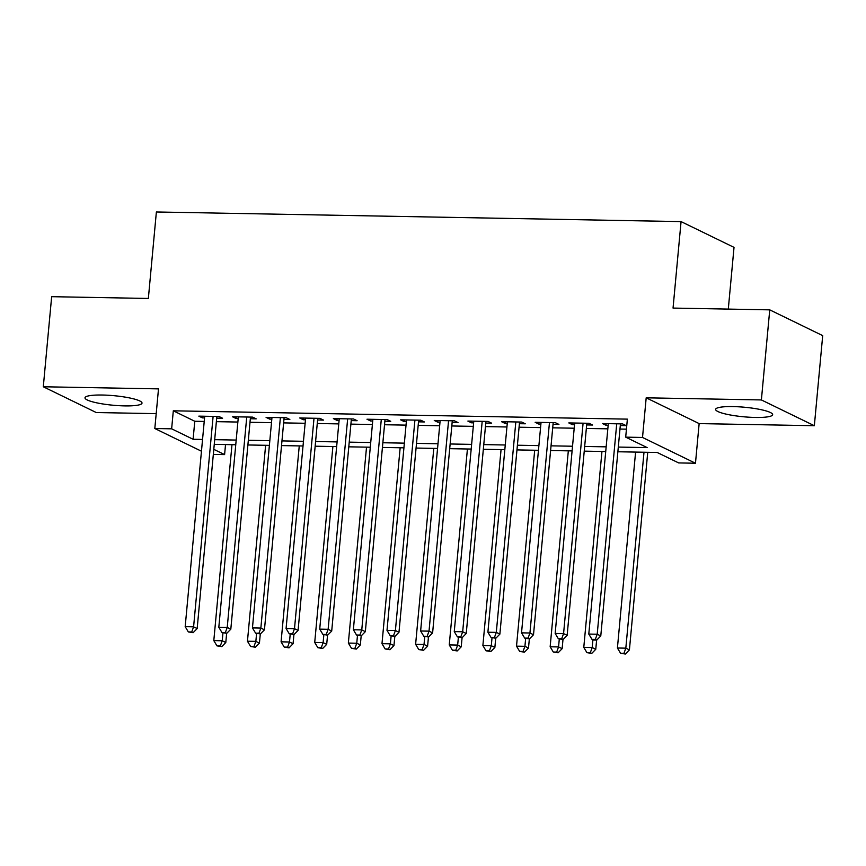 <?xml version="1.0" encoding="UTF-8"?>
<svg xmlns="http://www.w3.org/2000/svg" width="866" height="866" viewBox="0 0 866 866"><rect width="100%" height="100%" fill="white"/><g stroke="black" fill="none" stroke-linecap="round" stroke-linejoin="round"><path stroke-width="1.3" d="M124.661 405.894A28.632 4.795 -174.7 0 0 142.013 403.101A28.632 4.795 -174.7 0 0 102.34 395.026A28.632 4.795 -174.7 0 0 84.998 397.808A28.632 4.795 -174.7 0 0 124.661 405.894M755.304 417.455A28.632 4.795 -174.7 0 0 772.645 414.662A28.632 4.795 -174.7 0 0 732.982 406.587A28.632 4.795 -174.7 0 0 715.63 409.38A28.632 4.795 -174.7 0 0 755.304 417.455M225.528 444.561L224.597 454.596L213.328 454.39M728.295 309.097L734.022 247.373L681.066 221.599L156.378 211.975L148.357 298.456L51.657 296.681L43.3 386.766L96.256 412.541L156.205 413.645M681.066 221.599L673.044 308.08L769.744 309.855L822.7 335.629L814.343 425.715L761.387 399.94L646.188 397.819L642.518 437.46L695.474 463.234L678.652 462.92L657.186 452.474L617.869 451.76M646.188 397.819L699.143 423.593L814.343 425.715M699.143 423.593L695.474 463.234M769.744 309.855L761.387 399.94M216.695 418.137L222.584 418.246L219.001 416.503L198.823 416.135L202.395 417.877L204.549 417.921M250.328 418.754L256.217 418.863L252.634 417.12L232.456 416.752L236.028 418.495L238.182 418.538M283.961 419.371L289.85 419.48L286.267 417.737L266.089 417.369L269.662 419.112L271.816 419.155M317.595 419.988L323.483 420.097L319.9 418.354L299.723 417.986L303.306 419.729L305.449 419.772M351.228 420.605L357.117 420.714L353.534 418.971L333.356 418.603L336.939 420.346L339.082 420.389M384.861 421.222L390.75 421.331L387.167 419.588L366.989 419.22L370.572 420.963L372.726 421.006M418.495 421.839L424.383 421.948L420.8 420.205L400.622 419.837L404.205 421.58L406.36 421.623M452.128 422.456L458.017 422.565L454.444 420.822L434.256 420.454L437.839 422.197L439.993 422.229M485.761 423.073L491.65 423.182L488.078 421.439L467.889 421.071L471.472 422.814L473.626 422.846M519.394 423.69L525.283 423.799L521.711 422.056L501.522 421.688L505.105 423.431L507.26 423.463M553.038 424.308L558.916 424.416L555.344 422.673L535.156 422.305L538.739 424.048L540.893 424.08M586.672 424.925L592.55 425.033L588.977 423.29L568.8 422.922L572.372 424.665L574.526 424.697M618.302 447.072L647.162 447.603L625.696 437.146L627.374 419.133L173.308 410.809L194.774 421.255L204.224 421.428M216.37 421.655L237.858 422.045M250.003 422.272L271.491 422.662M283.637 422.889L305.124 423.279M317.27 423.506L338.758 423.896M350.903 424.124L372.391 424.513M384.536 424.741L406.024 425.13M418.17 425.358L439.668 425.747M451.803 425.975L473.301 426.364M485.436 426.592L506.935 426.981M519.07 427.209L540.568 427.598M552.703 427.826L574.201 428.215M586.347 428.443L607.835 428.832M619.98 429.06L626.432 429.168M620.305 425.542L626.183 425.65L622.611 423.907L602.433 423.539L606.005 425.282L608.159 425.314M201.464 451.218L154.819 428.518L158.5 388.877L43.3 386.766M154.819 428.518L171.641 428.822L193.107 439.279L202.557 439.452M173.308 410.809L171.641 428.822M625.696 437.146L642.518 437.46M213.794 449.346L224.597 454.596M605.724 451.532L584.236 451.143M572.09 450.915L550.603 450.526M538.457 450.298L516.97 449.909M504.824 449.681L483.336 449.292M471.191 449.064L449.703 448.675M437.557 448.447L416.07 448.058M403.924 447.83L382.436 447.441M370.291 447.213L348.792 446.824M336.658 446.596L315.159 446.207M303.024 445.979L281.526 445.589M269.391 445.362L247.893 444.972M235.758 444.745L214.259 444.355M214.692 439.668L236.191 440.069M248.326 440.285L269.824 440.675M281.959 440.902L303.457 441.292M315.603 441.519L337.09 441.909M349.236 442.136L370.724 442.526M382.869 442.753L404.357 443.143M416.503 443.37L437.99 443.76M450.136 443.987L471.624 444.377M483.769 444.604L505.257 444.994M517.403 445.221L538.89 445.611M551.036 445.838L572.523 446.228M584.669 446.455L606.168 446.845M194.774 421.255L193.107 439.279M606.168 423.604L606.005 425.282M572.523 422.987L572.372 424.665M538.89 422.37L538.739 424.048M505.257 421.753L505.105 423.431M471.624 421.136L471.472 422.814M437.99 420.519L437.839 422.197M404.357 419.902L404.205 421.58M370.724 419.285L370.572 420.963M337.09 418.668L336.939 420.346M303.457 418.051L303.306 419.729M269.824 417.434L269.662 419.112M236.191 416.817L236.028 418.495M202.557 416.2L202.395 417.877M616.722 423.799L597.204 634.226L588.793 634.074L608.311 423.647M620.457 423.864L600.777 635.969L597.204 634.226L595.321 639.389L591.954 639.325L593.383 640.028L596.75 640.093L595.321 639.389M596.75 640.093L600.777 635.969M588.793 634.074L591.954 639.325M635.59 452.084L617.415 648.006L625.826 648.158L629.409 649.901L647.736 452.301M623.942 653.321L620.576 653.267L625.371 654.025L623.942 653.321L625.826 648.158L644.001 452.236M620.576 653.267L617.415 648.006M629.409 649.901L625.371 654.025M583.089 423.182L563.571 633.609L555.16 633.457L574.678 423.03M586.823 423.247L567.143 635.352L563.571 633.609L561.688 638.772L558.321 638.718L563.117 639.476L561.688 638.772M563.117 639.476L567.143 635.352M555.16 633.457L558.321 638.718M549.455 422.565L529.938 633.003L521.527 632.84L541.044 422.413M553.19 422.63L533.51 634.735L529.938 633.003L528.054 638.155L524.688 638.101L529.483 638.859L528.054 638.155M529.483 638.859L533.51 634.735M521.527 632.84L524.688 638.101M515.822 421.948L496.305 632.386L487.894 632.223L507.411 421.796M519.557 422.013L499.877 634.118L496.305 632.386L494.421 637.538L491.054 637.484L495.85 638.242L494.421 637.538M495.85 638.242L499.877 634.118M487.894 632.223L491.054 637.484M482.189 421.331L462.671 631.769L454.26 631.606L473.778 421.179M485.923 421.396L466.244 633.501L462.671 631.769L460.777 636.921L457.421 636.867L462.217 637.625L460.777 636.921M462.217 637.625L466.244 633.501M454.26 631.606L457.421 636.867M601.957 451.467L583.781 647.389L592.192 647.552L595.776 649.284L596.62 640.082M590.309 652.704L586.942 652.65L591.738 653.408L590.309 652.704L592.192 647.552L592.907 639.801M586.942 652.65L583.781 647.389M595.776 649.284L591.738 653.408M568.323 450.85L550.148 646.772L558.559 646.934L562.142 648.666L562.987 639.465M556.676 652.087L553.309 652.033L558.105 652.791L556.676 652.087L558.559 646.934L559.274 639.184M553.309 652.033L550.148 646.772M562.142 648.666L558.105 652.791M534.69 450.233L516.515 646.155L524.926 646.317L528.498 648.049L529.353 638.848M523.042 651.47L519.676 651.416L524.471 652.174L523.042 651.47L524.926 646.317L525.64 638.567M519.676 651.416L516.515 646.155M528.498 648.049L524.471 652.174M501.057 449.616L482.882 645.538L491.293 645.7L494.865 647.432L495.72 638.231M489.409 650.853L486.043 650.799L490.838 651.557L489.409 650.853L491.293 645.7L492.007 637.95M486.043 650.799L482.882 645.538M494.865 647.432L490.838 651.557M448.556 420.714L429.027 631.152L420.627 630.989L440.145 420.562M452.29 420.789L432.61 632.884L429.027 631.152L427.144 636.304L423.788 636.25L428.583 637.008L427.144 636.304M428.583 637.008L432.61 632.884M420.627 630.989L423.788 636.25M467.424 448.999L449.248 644.921L457.659 645.083L461.232 646.815L462.087 637.614M455.776 650.236L452.409 650.182L457.205 650.94L455.776 650.236L457.659 645.083L458.374 637.333M452.409 650.182L449.248 644.921M461.232 646.815L457.205 650.94M414.922 420.097L395.394 630.535L386.994 630.372L406.511 419.945M418.657 420.172L398.977 632.267L395.394 630.535L393.51 635.687L390.155 635.633L394.95 636.391L393.51 635.687M394.95 636.391L398.977 632.267M386.994 630.372L390.155 635.633M433.79 448.382L415.615 644.304L424.026 644.466L427.598 646.198L428.454 636.997M422.143 649.619L418.776 649.565L423.571 650.323L422.143 649.619L424.026 644.466L424.741 636.716M418.776 649.565L415.615 644.304M427.598 646.198L423.571 650.323M381.289 419.48L361.761 629.918L353.36 629.755L372.878 419.328M385.013 419.555L365.344 631.65L361.761 629.918L359.877 635.07L356.521 635.016L361.306 635.774L359.877 635.07M361.306 635.774L365.344 631.65M353.36 629.755L356.521 635.016M400.157 447.765L381.982 643.687L390.393 643.849L393.965 645.592L394.82 636.38M388.509 649.002L385.143 648.948L389.938 649.706L388.509 649.002L390.393 643.849L391.107 636.099M385.143 648.948L381.982 643.687M393.965 645.592L389.938 649.706M347.656 418.863L328.127 629.301L319.716 629.138L339.245 418.711M351.38 418.938L331.71 631.043L328.127 629.301L326.244 634.453L322.877 634.399L327.673 635.157L326.244 634.453M327.673 635.157L331.71 631.043M319.716 629.138L322.877 634.399M366.524 447.148L348.349 643.07L356.76 643.232L360.332 644.975L361.187 635.763M354.876 648.385L351.509 648.331L356.305 649.089L354.876 648.385L356.76 643.232L357.474 635.482M351.509 648.331L348.349 643.07M360.332 644.975L356.305 649.089M314.012 418.246L294.494 628.684L286.083 628.521L305.611 418.094M317.746 418.321L298.077 630.426L294.494 628.684L292.611 633.836L289.244 633.782L294.039 634.54L292.611 633.836M294.039 634.54L298.077 630.426M286.083 628.521L289.244 633.782M280.378 417.629L260.861 628.067L252.45 627.904L271.978 417.477M284.113 417.704L264.444 629.809L260.861 628.067L258.977 633.219L255.611 633.165L260.406 633.923L258.977 633.219M260.406 633.923L264.444 629.809M252.45 627.904L255.611 633.165M246.745 417.011L227.228 627.449L218.817 627.287L238.345 416.86M250.48 417.087L230.811 629.192L227.228 627.449L225.344 632.602L221.977 632.548L226.773 633.306L225.344 632.602M226.773 633.306L230.811 629.192M218.817 627.287L221.977 632.548M213.112 416.394L193.594 626.832L185.183 626.67L204.701 416.243M216.846 416.47L197.167 628.575L193.594 626.832L191.711 631.985L188.344 631.931L193.14 632.689L191.711 631.985M193.14 632.689L197.167 628.575M185.183 626.67L188.344 631.931M332.89 446.531L314.715 642.453L323.115 642.615L326.699 644.358L327.554 635.146M321.232 647.768L317.876 647.714L322.672 648.472L321.232 647.768L323.115 642.615L323.841 634.865M317.876 647.714L314.715 642.453M326.699 644.358L322.672 648.472M299.257 445.914L281.082 641.836L289.482 641.998L293.065 643.741L293.92 634.54M287.599 647.151L284.243 647.097L289.038 647.855L287.599 647.151L289.482 641.998L290.207 634.248M284.243 647.097L281.082 641.836M293.065 643.741L289.038 647.855M265.624 445.297L247.449 641.219L255.849 641.381L259.432 643.124L260.287 633.923M253.965 646.534L250.61 646.48L255.394 647.238L253.965 646.534L255.849 641.381L256.574 633.631M250.61 646.48L247.449 641.219M259.432 643.124L255.394 647.238M231.98 444.68L213.805 640.602L222.216 640.764L225.799 642.507L226.654 633.306M220.332 645.917L216.965 645.863L221.761 646.621L220.332 645.917L222.216 640.764L222.941 633.014M216.965 645.863L213.805 640.602M225.799 642.507L221.761 646.621"/></g></svg>
